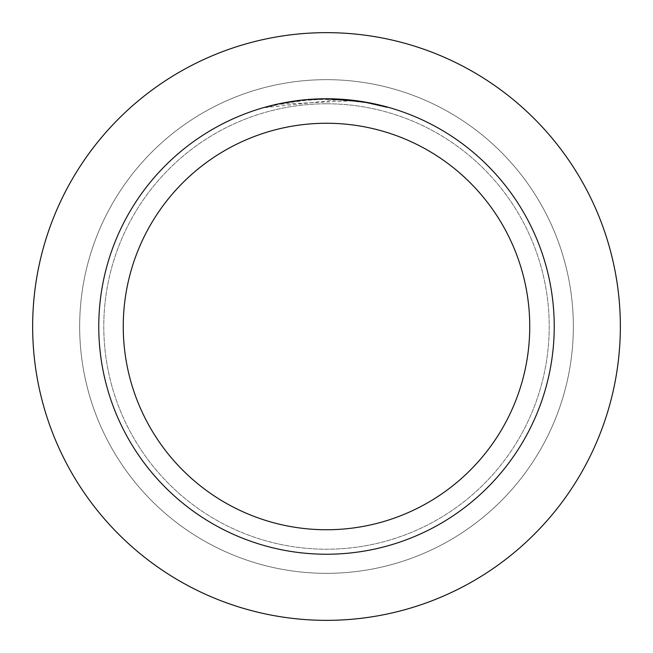 <?xml version="1.0" encoding="UTF-8"?>
<svg xmlns="http://www.w3.org/2000/svg" width="653" height="653" viewBox="0 0 653 653"><rect width="100%" height="100%" fill="white"/><g stroke="black" fill="none" stroke-linecap="round" stroke-linejoin="round"><path stroke-width="0.49" stroke-dasharray="3.27 2.45" d="M326.5 103.786A222.714 222.714 0 0 1 549.214 326.5A222.714 222.714 0 0 1 326.5 549.214A222.714 222.714 0 0 1 103.786 326.5A222.714 222.714 0 0 1 326.5 103.786A222.714 222.714 0 0 1 549.214 326.5A222.714 222.714 0 0 1 326.5 549.214A222.714 222.714 0 0 1 103.786 326.5A222.714 222.714 0 0 1 326.5 103.786A222.714 222.714 0 0 1 549.214 326.5A222.714 222.714 0 0 1 326.5 549.214A222.714 222.714 0 0 1 103.786 326.5A222.714 222.714 0 0 1 326.5 103.786A222.714 222.714 0 0 1 549.214 326.5A222.714 222.714 0 0 1 326.5 549.214A222.714 222.714 0 0 1 103.786 326.5A222.714 222.714 0 0 1 326.5 103.786M326.5 79.666A246.834 246.834 0 0 1 573.334 326.5A246.834 246.834 0 0 1 326.5 573.334A246.834 246.834 0 0 1 79.666 326.5A246.834 246.834 0 0 1 326.5 79.666A246.834 246.834 0 0 1 573.334 326.5A246.834 246.834 0 0 1 326.5 573.334A246.834 246.834 0 0 1 79.666 326.5A246.834 246.834 0 0 1 326.5 79.666M352.604 100.758L279.353 104.202A227.244 227.244 0 0 1 300.886 100.701L321.105 99.321L346.18 100.113L366.374 102.782L387.392 107.565L366.276 102.766L339.715 99.64L265.616 107.565L283.916 103.28L308.771 99.95L327.569 99.256L352.604 100.758L352.604 100.268L326.5 98.766A227.734 227.734 0 0 1 554.234 326.5A227.734 227.734 0 0 1 326.5 554.234A227.734 227.734 0 0 1 98.766 326.5A227.734 227.734 0 0 1 326.5 98.766L330.606 98.807M333.438 98.872L351.714 100.17M314.713 99.076L339.715 99.15L363.917 101.86M387.409 107.059L387.409 107.574L387.409 107.059L363.876 101.852M363.076 101.721L362.913 102.195M311.465 99.264L300.886 100.211L300.886 100.701L300.886 100.211A227.734 227.734 0 0 0 279.353 103.696L295.858 100.84M304.347 99.844L303.384 99.942M279.353 104.202L279.353 103.696L279.353 104.202M366.284 102.766L366.284 102.268L366.284 102.766M339.715 99.64L339.715 99.15M265.6 107.565L265.6 107.059L278.423 103.9L295.768 100.848L308.902 99.444L326.5 98.766M300.886 100.211L306.526 99.648M309.775 99.378L310.616 99.321M311.881 99.24L313.815 99.117M317.268 98.954L322.353 98.807M326.5 32.65A293.85 293.85 0 0 1 620.35 326.5A293.85 293.85 0 0 1 326.5 620.35A293.85 293.85 0 0 1 32.65 326.5A293.85 293.85 0 0 1 326.5 32.65M366.374 102.284L366.374 102.782"/><path stroke-width="0.98" d="M326.5 32.65A293.85 293.85 0 0 1 620.35 326.5A293.85 293.85 0 0 1 326.5 620.35A293.85 293.85 0 0 1 32.65 326.5A293.85 293.85 0 0 1 326.5 32.65A293.85 293.85 0 0 1 620.35 326.5A293.85 293.85 0 0 1 326.5 620.35A293.85 293.85 0 0 1 32.65 326.5A293.85 293.85 0 0 1 326.5 32.65M330.606 98.807L333.438 98.872M351.714 100.17L352.604 100.268M362.913 101.697L326.5 98.766A227.734 227.734 0 0 1 554.234 326.5A227.734 227.734 0 0 1 326.5 554.234A227.734 227.734 0 0 1 98.766 326.5A227.734 227.734 0 0 1 326.5 98.766L304.347 99.844M363.876 101.852L387.392 107.059M363.917 101.86L363.076 101.721M326.5 123.254A203.246 203.246 0 0 1 529.746 326.5A203.246 203.246 0 0 1 326.5 529.746A203.246 203.246 0 0 1 123.254 326.5A203.246 203.246 0 0 1 326.5 123.254M303.384 99.942L279.353 103.696L265.616 107.059M311.465 99.264L314.713 99.076M295.858 100.84L300.886 100.211M306.526 99.648L309.775 99.378M310.616 99.321L311.881 99.24M313.815 99.117L317.268 98.954M322.353 98.807L326.5 98.766"/></g></svg>
